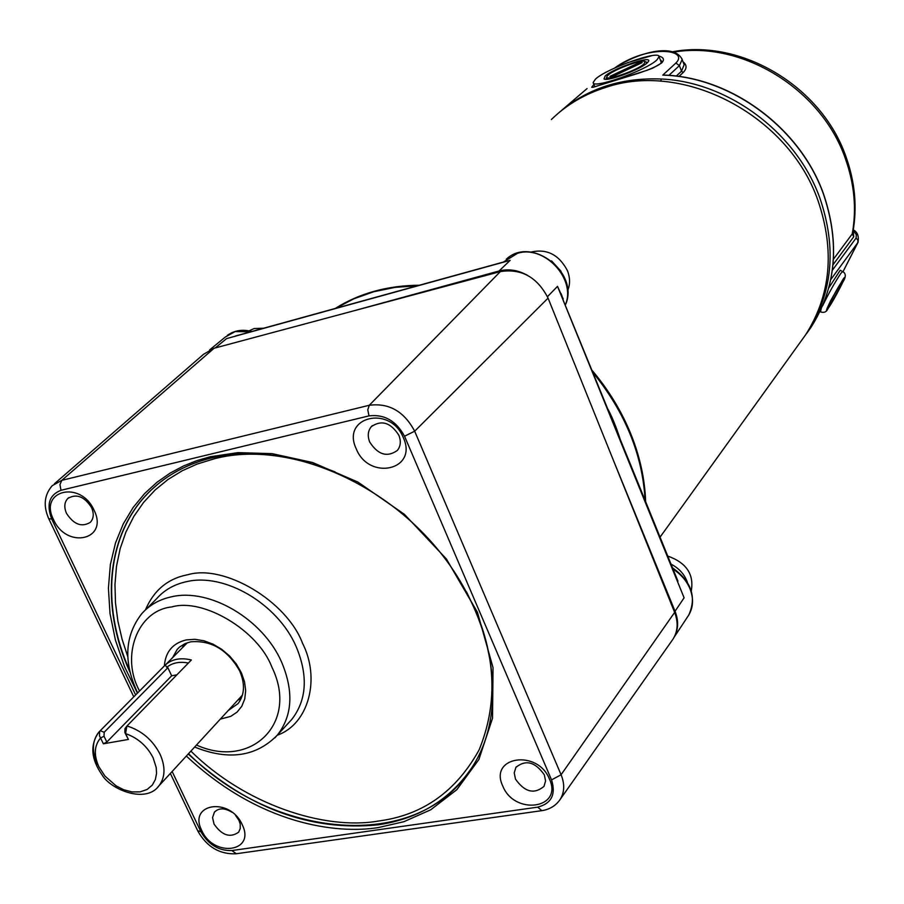 <?xml version="1.0" encoding="UTF-8"?>
<svg xmlns="http://www.w3.org/2000/svg" width="904" height="904" viewBox="0 0 904 904"><rect width="100%" height="100%" fill="white"/><g stroke="black" fill="none" stroke-linecap="round" stroke-linejoin="round"><path stroke-width="1.36" d="M263.629 328.22L254.114 328.559L249.052 330.841M607.115 79.224L606.2 78.501L606.855 76.783M644.055 63.89C637.026 70.704 602.505 82.253 607.07 76.309L608.189 75.088C614.155 69.427 642.021 59.11 644.925 61.483L644.055 63.89M646.055 61.958L646.462 63.506M612.663 76.557L642.19 62.636L639.365 62.512L609.906 76.399L612.663 76.557M639.84 63.743L639.365 62.512M673.503 52.138C741.913 40.397 821.408 89.055 845.308 158.437C854.404 183.885 856.721 209.05 852.235 233.921L852.879 232.283M843.217 279.008C849.364 270.477 833.951 300.49 828.12 308.422C825.397 312.434 826.222 309.891 830.595 300.772L843.217 279.008M829.601 305.518L829.974 304.987C835.138 297.597 846.63 274.963 841.545 282.172L841.172 282.692C835.963 290.127 824.391 312.976 829.601 305.518M682.995 61.754C686.983 64.93 687.051 68.501 683.198 72.478L678.949 76.456M828.765 287.935L840.223 270.262M681.718 58.387L682.147 59.517L679.412 65.63L668.892 75.371M676.26 76.105L681.526 71.19L684.136 64.749L683.65 63.461M558.401 113.136C586.413 88.795 620.709 77.416 661.276 79.01C728.522 81.868 796.661 132.843 819.928 198.225C836.833 247.99 832.686 292.647 807.475 332.22L802.074 339.734M660.123 59.449L661.943 61.585L660.496 63.506M656.959 59.867C646.247 70.444 592.018 89.575 593.182 82.456L595.566 79.021C606.889 68.399 659.649 49.754 659.061 56.669L656.959 59.867M647.151 62.93L648.349 61.596C653.422 54.703 613.613 68.06 605.149 76.038L604.008 78.953C607.217 81.823 640.439 69.506 647.151 62.93M647.366 62.738L646.676 62.387M853.218 230.396L856.325 234.69L856.088 238.057L857.919 240.125L857.806 242.69L842.969 271.765L858.02 242.362L830.742 279.63M853.206 230.463L853.726 236.791L833.002 264.782M665.886 75.258L662.779 75.111L665.864 75.122M583.159 91.914L587.046 88.603M614.494 68.128C647.298 44.239 689.91 49.155 675.898 63.043L662.779 75.111C730.556 76.806 799.961 127.882 823.386 193.931C840.189 243.504 836.03 288.014 810.888 327.485L806.526 333.621M658.666 55.98C663.909 57.393 664.824 59.788 661.4 63.167L652.552 68.252L638.1 73.394L592.979 87.281L591.679 87.259L593.951 84.411M627.455 62.715L651.886 55.641M606.211 78.558L605.94 79.281M551.576 260.883L561.034 271.268M567.633 290.772C570.254 284.477 570.187 277.777 567.441 270.669C558.966 254.612 546.762 248.43 530.817 252.114M349.961 304.388L381.262 295.755M335.644 308.343L353.905 298.772L373.827 291.721L395.127 287.359L417.478 285.766M504.794 261.663L235.503 335.983M593.34 373.013C625.41 412.789 642.665 455.232 645.094 500.341M608.234 409.648C613.014 418.789 617.613 430.609 622.031 445.107L634.97 475.436M631.263 466.328L557.508 286.365L563.237 298.941M215.231 347.938L226.599 338.593L510.138 260.352L499.053 270.997C508.443 268.601 517.924 270.047 527.473 275.302M677.932 581.136L629.32 461.548M547.462 296.681L557.508 286.365L684.102 597.804L675.051 611.274C678.633 620.506 678.441 628.935 674.474 636.574M561.926 295.721L561.068 293.608L561.926 295.71M675.051 611.274L612.404 457.865M499.053 270.997L351.871 311.349M800.164 342.39L805.577 334.864C830.821 295.235 834.957 250.487 818.007 200.631C788.683 115.396 683.876 60.602 605.714 87.428C584.651 94.061 566.537 104.762 551.383 119.52M645.637 501.675C644.88 479.233 639.964 456.701 630.879 434.067C621.681 411.456 608.855 390.336 592.414 370.73M419.399 285.235C387.5 285.494 359.442 293.235 335.226 308.456M671.017 564.13C679.107 568.311 684.565 574.39 687.39 582.357M691.277 590.9C694.182 574.255 686.328 562.65 667.74 556.073M190.891 751.111C244.43 804.21 324.073 830.64 378.618 821.013L380.075 820.798C423.264 814.753 456.26 791.136 479.075 749.958C497.347 705.391 496.138 658.892 475.459 610.46L466.43 591.702M335.045 471.888C289.393 454.113 249.221 449.717 214.53 458.712L197.196 464.034L182.325 470.713L168.042 479.459L155.138 489.979L143.589 502.409L133.815 516.444L125.95 531.981L120.153 548.694L116.492 566.311L114.966 584.481L115.486 602.945L117.915 621.251L122.13 639.388L127.792 656.699M139.555 690.984C120.39 656.485 137.385 610.268 171.873 606.923C203.185 597.668 258.171 630.54 271.867 667.073C299.337 722.974 251.109 769.779 196.473 745.043M398.845 435.231C401.161 441.152 400.687 446.214 397.387 450.418C387.217 457.605 377.996 454.825 369.736 442.079C367.352 436.056 367.871 430.925 371.295 426.677C381.477 419.659 390.652 422.507 398.845 435.231M544.332 774.83L545.575 780.966L543.993 786.367C534.185 794.548 524.682 792.141 515.495 779.124L514.229 772.886L515.89 767.394C525.721 759.36 535.202 761.835 544.332 774.83M235.469 815.272L238.984 820.38L240.215 824.098L240.261 828.516L238.656 832.166C230.204 838.166 222 835.477 214.045 824.098L212.553 817.589L214.417 812.187C218.802 807.758 224.678 807.792 232.023 812.278M91.541 507.528C94.14 513.596 93.745 518.523 90.355 522.32C81.755 527.507 73.812 524.546 66.534 513.415C63.89 507.28 64.308 502.308 67.8 498.477C76.399 493.403 84.321 496.409 91.541 507.528M403.353 437.717C418.303 470.159 368.945 481.222 356.221 448.768C340.864 416.744 390.325 404.63 403.353 437.717M549.462 779.101C563.248 808.899 514.342 815.69 502.76 786.017C488.589 756.569 537.609 748.862 549.462 779.101M242.17 824.595C256.035 852.122 213.739 857.998 201.795 830.573C187.625 803.328 229.966 796.673 242.17 824.595M94.072 510.218C109.034 540.016 66.602 549.519 53.585 519.71C38.307 490.273 80.75 479.866 94.072 510.218M228.215 710.521L238.046 703.606C244.679 694.792 245.221 683.899 239.673 670.926C227.729 649.829 211.434 640.122 190.812 641.806L185.263 643.524L179.591 647.038L177.252 649.332L172.574 657.671M164.358 665.943C165.466 651.852 172.766 643.173 186.258 639.908L194.812 639.309L203.897 640.755L213.061 644.168L221.808 649.377L229.706 656.112L236.339 664.044L241.357 672.734L244.521 681.763L245.673 690.645L244.758 698.928L241.831 706.205L237.074 712.115L230.712 716.363L220.305 719.132M237.763 700.148L241.176 698.566M97.553 764.648C91.632 751.586 92.072 740.749 98.864 732.116L165.319 664.971C171.941 659.061 180.63 657.4 191.365 659.988L126.854 726.104L125.577 733.607L128.391 739.449L103.384 743.8L99.485 735.811L99.666 731.46L100.22 730.714L104.175 732.263L167.862 667.706L166.754 667.288C172.449 662.756 179.659 661.332 188.394 663.039M54.455 483.742L203.637 354.221L214.124 348.232L500.364 271.584C521.427 268.33 537.338 277.189 548.073 298.128L674.644 612.381C678.441 622.404 677.864 631.354 672.938 639.241L672.101 640.439M145.431 609.906C153.691 590.527 167.5 578.865 186.845 574.91L187.919 574.695C224.248 563.893 286.884 601.205 302.557 643.32C320.468 678.249 309.089 724.036 277.279 735.201M183.919 644.168L182.495 647.659M165.319 664.971L166.754 667.288M167.862 667.706L171.67 675.796L106.83 742.026L104.028 736.229L100.57 737.992C94.219 745.484 93.654 755.077 98.898 766.795L104.988 776.118L116.153 785.892L123.678 789.723L131.95 791.915L140.086 791.881L147.115 789.474L152.301 785.101L155.375 779.508L156.539 773.474L156.234 767.62L153.081 757.676C146.945 745.913 137.781 737.89 125.577 733.607L124.854 732.556L124.944 728.635L126.379 726.748M124.854 732.556L128.391 739.449M171.67 675.796L176.913 674.813M104.028 736.229L104.175 732.263M103.384 743.8L106.83 742.026M822.538 305.925C828.832 293.054 834.946 282.206 840.867 273.37L842.652 271.573M840.155 270.228L842.573 271.528C846.008 273.268 846.167 276.692 843.036 281.833L827.917 308.772C826.471 312.049 823.985 313.066 820.459 311.835L821.137 309.089M832.358 270.251L856.088 238.057M858.167 242.069L858.02 242.362C859.071 236.26 857.5 232.091 853.308 229.853M833.454 259.177L852.235 233.921L853.726 236.791M675.898 63.043L679.412 65.63L681.526 71.19L683.198 72.478M561.87 110.175L583.385 91.722M661.276 79.01L660.779 81.236M593.51 87.168L647.298 70.229C660.169 64.738 659.072 64.557 660.361 63.63L661.4 63.167M250.713 331.779L235.096 331.598L225.367 337L209.615 349.927M503.37 262.058L517.416 253.369C544.038 244.487 576.356 278.907 565.486 304.478M673.039 569.091C681.141 574.435 686.814 581.057 690.046 588.956C693.718 598.561 693.3 607.251 688.791 615.002L687.876 616.404M130.086 672.418C99.519 605.906 106.231 532.241 151.149 490.081C167.511 474.555 187.682 463.831 211.649 457.921C282.048 440.497 377.465 477.391 436.293 547.643C495.358 617.794 508.828 709.493 473.029 765.835C451.322 798.91 419.738 818.572 378.29 824.81C310.241 831.578 246.894 807.973 188.247 753.981M186.348 756.038C259.9 825.047 337.226 834.177 378.222 827.589L403.896 821.702L430.745 809.781L456.825 789.689L478.894 759.45L492.522 718.251L493.03 667.627L477.436 612.257L446.406 558.988L404.438 514.353L357.927 482.092L312.626 462.52L272.138 453.65L237.967 452.633L210.123 456.78L196.982 460.588L183.614 465.922L170.223 473.041L157.093 482.182L144.595 493.584L133.148 507.46L123.272 523.913L115.497 542.965L110.378 564.491L108.412 588.199L110.017 613.613L115.418 640.077L124.616 666.858L137.431 693.131M157.42 484.51L151.454 489.832C106.943 531.62 99.903 604.38 129.622 670.44M136.673 690.859C123.351 661.016 125.012 635.342 141.668 613.816C149.273 605.126 159.228 599.454 171.545 596.787C209.581 587.724 263.019 619.172 281.607 662.101C293.845 691.255 292.467 715.55 277.449 735.009L274.793 737.935M188.529 753.676C273.833 839.24 415.275 852.495 469.91 770.581M288.625 722.85L291.766 719.437C306.818 699.945 308.275 675.661 296.15 646.586C277.731 603.759 224.474 572.503 186.461 581.679C174.144 584.379 164.189 590.075 156.573 598.776L146.403 609.036M98.864 732.116L98.864 732.116C89.891 744.783 90.965 759.044 102.107 774.92C110.299 789.35 145.781 804.131 158.968 785.813L157.646 787.282M126.989 725.957C141.645 730.59 152.652 739.969 159.997 754.094C165.635 766.795 165.296 777.372 158.968 785.813L242.464 695.04M548.073 298.128L414.676 431.208L561.09 774.739L674.644 612.381M500.364 271.584L369.273 405.274C388.957 402.721 404.088 411.365 414.676 431.208L404.529 436.214L551.542 779.881L561.09 774.739C564.864 784.118 564.537 792.379 560.096 799.531L672.938 639.241M214.124 348.232L61.8 480.34L369.273 405.274L367.781 409.806L368.99 415.885C384.324 414.055 396.178 420.835 404.529 436.214M135.634 694.95L51.709 519.02L48.748 518.693C43.087 505.833 44.262 494.816 52.274 485.64L61.8 480.34L59.946 484.646L61.02 490.284L368.99 415.885M51.709 519.02C46.206 504.443 49.313 494.861 61.02 490.284M170.347 773.44L197.682 830.708L200.869 831.703L172.144 771.496M541.394 810.718L236.362 853.738L231.819 850.562C218.745 850.924 208.428 844.641 200.869 831.703M560.096 799.531C555.79 805.724 549.711 809.43 541.858 810.662L537.665 807.148L231.819 850.562M551.542 779.881C556.096 794.503 551.463 803.588 537.665 807.148M157.725 484.261L151.149 490.081C167.455 474.623 187.49 463.91 211.253 457.921M644.925 61.483L646.337 62.082M672.339 51.799C741.766 38.601 821.849 86.716 845.974 156.72C855.071 182.167 857.354 207.502 852.8 232.723L852.867 232.351M664.338 75.077C731.709 77.371 800.187 128.198 823.454 193.738C840.279 243.323 836.087 287.913 810.888 327.485L807.475 332.22M841.906 281.686L841.454 282.319C838.053 286.726 827.646 306.535 828.572 306.151L828.64 305.721M614.404 68.173C641.478 50.5 675.198 43.889 682.147 59.517L683.661 63.495M593.374 82.931L594.866 86.739M659.061 56.669L661.344 62.613M631.263 466.317L629.331 461.548M672.519 567.836C691.402 581.272 696.826 597.002 688.791 615.002L674.181 637.139M506.251 259.278C531.168 235.368 579.735 272.612 565.542 304.603M227.345 335.35C234.362 330.378 242.521 329.09 251.832 331.474M805.577 334.864L660.056 537.168M136.888 691.311L137.668 692.893M194.642 747.032C228.644 760.75 256.239 756.75 277.449 735.009L288.647 722.816M187.399 642.699L165.726 664.587M372.403 425.592L371.295 426.677M516.353 766.75L515.89 767.394M214.926 811.6L214.417 812.187M68.749 497.675L67.8 498.477M48.906 519.043L133.769 696.826M235.831 853.805C219.469 854.359 206.835 846.822 197.931 831.228M179.116 647.456L177.252 649.332M126.481 726.59L124.944 728.635"/></g></svg>
